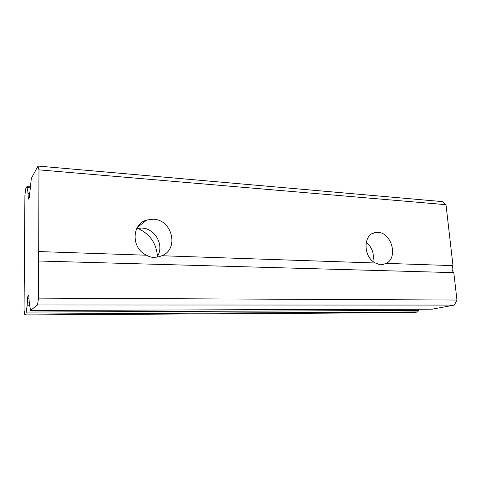 <?xml version="1.0" encoding="UTF-8"?>
<svg xmlns="http://www.w3.org/2000/svg" width="481" height="481" viewBox="0 0 481 481"><rect width="100%" height="100%" fill="white"/><g stroke="black" fill="none" stroke-linecap="round" stroke-linejoin="round"><path stroke-width="0.72" d="M375.354 262.993L380.188 264.797L382.599 264.598L386.225 263.366C398.442 257.702 391.582 232.443 377.91 232.401L374.94 232.636C362.951 234.475 363.113 257.125 375.354 262.993L161.826 255.742L159.073 256.758L153.854 257.407C151.064 257.311 148.659 256.583 146.639 255.225L38.69 251.557L38.973 169.859L38.017 166.053L31.325 178.403L29.287 197.715L28.415 199.122L27.916 192.009L26.93 186.622L25.74 188.726L24.91 195.232L24.05 310.179L24.82 314.947L25.932 314.075L27.17 305.213L27.459 298.839L27.904 295.929L28.74 295.178L29.329 303.174L30.531 310.443L37.5 304.978L38.534 298.124L38.66 261.009C38.143 258.459 38.155 255.309 38.69 251.557M366.251 242.153C372.168 247.282 374.374 253.673 372.877 261.321M137.668 228.295C149.813 233.874 156.397 243.2 157.413 256.283M136.796 228.475L141.673 228.042C155.628 228.234 165.043 246.47 156.788 257.245M146.639 255.225C131.133 248.653 131.391 223.99 146.735 220.027L153.192 219.228C172.3 219.456 179.443 249.152 161.826 255.742M432.233 309.151L454.335 305.08L456.95 300.042L453.799 272.637C451.912 270.707 451.641 268.374 452.994 265.632L386.225 263.366M453.799 272.637L38.66 261.009M456.95 300.042L38.534 298.124M454.335 305.08L37.5 304.978M24.82 314.947L414.015 312.62L417.64 311.941L418.759 310.413L419.005 309.205M452.994 265.632L445.995 204.684L442.538 201.617L38.017 166.053M445.995 204.684L38.973 169.859M432.587 309.145L30.58 310.419M29.016 295.935L27.904 295.929M29.113 298.845L27.459 298.839M29.269 302.946L27.381 302.94M29.786 305.213L27.17 305.213M418.759 310.413L26.335 312.055M417.64 311.941L25.932 314.075M30.123 187.843L27.183 187.626M29.774 192.141L27.916 192.009M29.744 193.753L28.096 193.639M29.395 197.45L28.126 197.36M432.419 309.163L30.531 310.443M30.285 186.868L26.93 186.622M146.735 220.027L137.464 227.285M374.94 232.636L372.282 233.628"/></g></svg>
